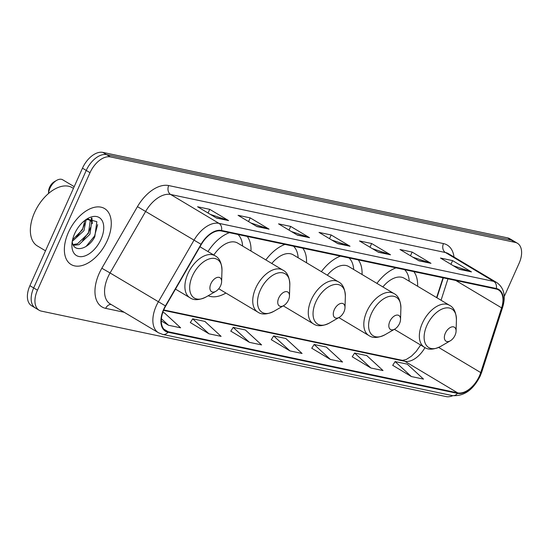 <?xml version="1.0" encoding="UTF-8"?>
<svg xmlns="http://www.w3.org/2000/svg" width="549" height="549" viewBox="0 0 549 549"><rect width="100%" height="100%" fill="white"/><g stroke="black" fill="none" stroke-linecap="round" stroke-linejoin="round"><path stroke-width="0.82" d="M250.989 251.044A35.994 21.157 120.9 0 0 247.215 236.427M229.427 232.673A35.994 21.157 120.9 0 0 207.982 251.559M306.527 262.772A35.994 21.157 120.9 0 0 302.746 248.162M284.965 244.401A35.994 21.157 120.9 0 0 265.84 259.924M362.059 274.507A35.994 21.157 120.9 0 0 358.284 259.89M340.504 256.129A35.994 21.157 120.9 0 0 321.378 271.652M417.597 286.235A35.994 21.157 120.9 0 0 413.822 271.618M396.042 267.857A35.994 21.157 120.9 0 0 376.916 283.38M436.613 297.592L443.009 277.78M208.174 295.746A35.994 21.157 120.9 0 0 225.907 293.022M504.229 296.542L519.093 263.314A20.375 11.975 120.9 0 0 517.405 243.255L509.856 238.746A20.375 11.975 120.9 0 0 507.619 237.875L102.821 152.389A20.375 11.975 120.9 0 0 82.467 168.186L29.907 285.686A20.375 11.975 120.9 0 0 31.595 305.745L35.369 308.003A20.375 11.975 120.9 0 1 33.681 287.944A20.375 11.975 120.9 0 0 35.369 308.003L39.144 310.254A20.375 11.975 120.9 0 0 41.381 311.125L446.179 396.611A20.375 11.975 120.9 0 0 452.795 395.685M513.631 240.997A20.375 11.975 120.9 0 0 511.394 240.133L106.595 154.646A20.375 11.975 120.9 0 0 86.241 170.437L33.681 287.944L86.241 170.437A20.375 11.975 120.9 0 1 106.595 154.646L511.394 240.133A20.375 11.975 120.9 0 1 513.631 240.997M107.247 240.634A32.604 19.16 120.9 0 0 104.543 208.545A32.604 19.16 120.9 0 0 68.392 232.433A32.604 19.16 120.9 0 0 71.096 264.515A32.604 19.16 120.9 0 0 107.247 240.634A32.604 19.16 120.9 0 0 104.543 208.545A32.604 19.16 120.9 0 0 68.392 232.433A32.604 19.16 120.9 0 0 71.096 264.515A32.604 19.16 120.9 0 0 107.247 240.634M479.401 376.024A21.734 12.778 -59.1 0 1 457.688 392.871L168.179 331.733A21.734 12.778 -59.1 0 1 165.791 330.807A21.734 12.778 -59.1 0 1 165.702 306.054L201.318 244.449A21.734 12.778 -59.1 0 1 221.316 230.964L496.09 288.994A21.734 12.778 -59.1 0 1 498.478 289.92A21.734 12.778 -59.1 0 1 501.608 307.865L480.725 372.579A21.734 12.778 -59.1 0 1 479.401 376.024M479.723 376.092A22.276 13.094 120.9 0 0 481.082 372.565L501.964 307.852A22.276 13.094 120.9 0 0 496.31 288.5L221.535 230.47A22.276 13.094 120.9 0 0 201.044 244.298L165.421 305.903A22.276 13.094 120.9 0 0 167.96 332.22L457.468 393.359A22.276 13.094 120.9 0 0 479.723 376.092M190.331 322.579L208.97 333.806L221.11 336.365L204.852 321.398L192.706 318.832L190.29 322.64M230.806 331.129L249.445 342.35L261.592 344.916L245.328 329.949L233.188 327.382L230.765 331.191M392.727 365.325L411.366 376.545L423.505 379.112L407.248 364.145L395.102 361.578L392.686 365.387M352.245 356.775L370.884 368.002L383.03 370.561L366.766 355.594L354.62 353.028L352.204 356.836M311.77 348.224L330.409 359.451L342.549 362.017L326.284 347.043L314.145 344.484L311.729 348.286M271.288 339.673L289.927 350.9L302.074 353.467L285.809 338.5L273.663 335.933L271.247 339.742M517.405 243.255A20.375 11.975 120.9 0 0 515.161 242.383L110.37 156.897A20.375 11.975 120.9 0 0 90.015 172.695L37.456 290.201A20.375 11.975 120.9 0 0 39.144 310.254M256.932 226.579L238.06 215.311L250.207 217.871L269.072 229.146L256.932 226.579M216.45 218.035L197.585 206.76L209.725 209.327L228.597 220.595L216.45 218.035M378.371 252.231L359.499 240.956L371.646 243.516L390.511 254.791L378.371 252.231M418.846 260.775L399.981 249.5L412.127 252.066L430.992 263.342L418.846 260.775M459.328 269.326L440.463 258.051L452.602 260.617L471.467 271.892L459.328 269.326M297.407 235.13L278.542 223.855L290.689 226.421L309.554 237.696L297.407 235.13M337.889 243.681L319.024 232.405L331.164 234.972L350.036 246.247L337.889 243.681M161.303 320.959L168.488 325.255L180.635 327.822L164.371 312.848L162.772 312.511M331.164 234.972L329.51 238.671M331.864 240.078L349.342 245.925A5.435 4.31 101.9 0 1 350.036 246.247M290.689 226.421L289.028 230.12M291.389 231.534L308.867 237.381A5.435 4.31 101.9 0 1 309.554 237.696M452.602 260.617L450.949 264.316M453.302 265.723L470.781 271.57A5.435 4.31 101.9 0 1 471.467 271.892M412.127 252.066L410.467 255.772M412.827 257.179L430.306 263.026A5.435 4.31 101.9 0 1 430.992 263.342M371.646 243.516L369.992 247.222M372.346 248.628L389.824 254.475A5.435 4.31 101.9 0 1 390.511 254.791M209.725 209.327L208.071 213.026M210.425 214.433L227.904 220.279A5.435 4.31 101.9 0 1 228.597 220.595M250.207 217.871L248.553 221.576M250.907 222.983L268.386 228.83A5.435 4.31 101.9 0 1 269.072 229.146M289.927 350.9L273.663 335.933M330.409 359.451L314.145 344.484M370.884 368.002L354.62 353.028M411.366 376.545L395.102 361.578M249.445 342.35L233.188 327.382M208.97 333.806L192.706 318.832M168.488 325.255L161.406 318.736M445.356 333.181A8.153 4.79 120.9 0 0 445.067 340.25A8.153 4.79 120.9 0 0 450.331 340.799A8.153 4.79 120.9 0 0 455.073 335.233A8.153 4.79 120.9 0 0 456.075 331.184A8.153 4.79 120.9 0 0 452.033 326.861A8.153 4.79 120.9 0 0 445.356 333.181M409.231 281.232A32.261 18.961 120.9 0 0 404.572 269.662M394.367 329.318L424.398 347.263A24.451 14.37 120.9 0 1 422.366 323.196A24.451 14.37 120.9 0 1 449.487 305.285L404.27 278.268A24.451 14.37 120.9 0 0 382.866 286.935M389.824 321.453A8.153 4.79 120.9 0 0 389.529 328.522A8.153 4.79 120.9 0 0 394.793 329.071A8.153 4.79 120.9 0 0 399.535 323.505A8.153 4.79 120.9 0 0 400.537 319.456A8.153 4.79 120.9 0 0 396.495 315.133A8.153 4.79 120.9 0 0 389.824 321.453M353.693 269.504A32.261 18.961 120.9 0 0 349.034 257.934M338.829 317.59L368.866 335.535A24.451 14.37 120.9 0 1 366.835 311.468A24.451 14.37 120.9 0 1 393.949 293.557L348.732 266.539A24.451 14.37 120.9 0 0 327.328 275.207M334.286 309.718A8.153 4.79 120.9 0 0 333.991 316.794A8.153 4.79 120.9 0 0 339.255 317.343A8.153 4.79 120.9 0 0 343.997 311.77A8.153 4.79 120.9 0 0 344.998 307.728A8.153 4.79 120.9 0 0 340.963 303.405A8.153 4.79 120.9 0 0 334.286 309.718M298.155 257.776A32.261 18.961 120.9 0 0 293.495 246.206M283.291 305.862L313.328 323.807A24.451 14.37 120.9 0 1 311.297 299.74A24.451 14.37 120.9 0 1 338.41 281.829L293.193 254.811A24.451 14.37 120.9 0 0 271.789 263.479M278.748 297.99A8.153 4.79 120.9 0 0 278.453 305.066A8.153 4.79 120.9 0 0 283.716 305.608A8.153 4.79 120.9 0 0 288.458 300.042A8.153 4.79 120.9 0 0 289.467 295.993A8.153 4.79 120.9 0 0 285.425 291.677A8.153 4.79 120.9 0 0 278.748 297.99M242.617 246.048A32.261 18.961 120.9 0 0 237.957 234.478M218.749 288.753L257.79 312.079A24.451 14.37 120.9 0 1 255.759 288.012A24.451 14.37 120.9 0 1 282.872 270.101L237.655 243.083A24.451 14.37 120.9 0 0 213.815 255.045M56.643 180.374L54.33 181.712A8.153 4.79 120.9 0 0 49.588 187.278A8.153 4.79 120.9 0 0 48.587 191.327L48.518 193.495A11.543 6.787 120.9 0 1 49.925 188.259A11.543 6.787 120.9 0 1 56.643 180.374A11.543 6.787 120.9 0 1 62.723 179.798L74.204 186.66M210.905 283.668A8.153 4.79 120.9 0 0 210.61 290.737A8.153 4.79 120.9 0 0 215.874 291.286A8.153 4.79 120.9 0 0 220.616 285.713A8.153 4.79 120.9 0 0 221.618 281.671A8.153 4.79 120.9 0 0 217.582 277.348A8.153 4.79 120.9 0 0 210.905 283.668M73.436 188.376L72.221 187.655A33.956 19.963 120.9 0 0 34.56 212.532A33.956 19.963 120.9 0 0 37.38 245.959L45.505 250.811M86.159 219.511L83.942 230.683L72.248 241.375M84.93 220.348L82.439 229.784L72.578 239.728M86.056 219.531L89.954 219.923L91.71 221.906L89.926 234.258L78.994 244.676L73.408 245.341M87.758 218.701L89.954 219.923M89.158 219.559L90.214 221.014L88.43 233.366L77.498 243.783L73.017 244.586M72.187 241.725A15.351 9.024 120.9 0 0 72.434 242.898C74.54 253.274 89.103 248.505 94.805 236.715L96.837 221.659L86.975 219.024M101.016 239.323A22.145 13.018 120.9 0 0 101.819 220.101A22.145 13.018 120.9 0 0 87.504 218.619A22.145 13.018 120.9 0 0 74.623 233.744A22.145 13.018 120.9 0 0 71.898 244.744A22.145 13.018 120.9 0 0 82.878 256.486A22.145 13.018 120.9 0 0 101.016 239.323M97.66 224.644L94.586 235.967L86.076 246.453M91.319 218.022L91.656 221.796M90.647 227.348L88.595 232.385L82.583 240.647M84.663 223.772L82.604 228.809L76.592 237.072M91.958 218.063L92.287 223.697M86.365 219.463L86.296 220.122M507.619 237.875L515.161 242.383M29.907 285.686L37.456 290.201M82.467 168.186L90.015 172.695M102.821 152.389L110.37 156.897M457.688 392.871L404.86 361.304A21.734 12.778 120.9 0 0 424.981 347.592M124.163 312.264L105.703 308.366A6.794 5.387 101.9 0 1 111.083 304.448M105.703 308.366A33.956 19.963 -59.1 0 1 99.156 273.491A33.956 19.963 -59.1 0 1 101.84 268.241L137.456 206.637A33.956 19.963 -59.1 0 1 168.701 185.562L443.475 243.591A33.956 19.963 -59.1 0 1 454.002 257.014M165.421 305.903L110.068 272.963A27.169 15.969 120.9 0 0 107.92 277.163A27.169 15.969 120.9 0 0 110.177 303.906L158.476 332.763A27.169 15.969 -59.1 0 1 158.366 301.826L193.982 240.222A27.169 15.969 -59.1 0 1 218.976 223.361L493.757 281.39A6.794 5.387 101.9 0 1 496.31 288.5M167.96 332.22A6.794 5.387 101.9 0 1 162.792 334.451L452.301 395.589C463.898 396.508 473.224 389.948 480.258 375.921L481.768 372.009A6.794 2.004 -162.1 0 1 481.082 372.565M221.535 230.47A6.794 5.387 -78.1 0 0 218.976 223.361L170.677 194.497A27.169 15.969 120.9 0 0 145.684 211.358L110.068 272.963L101.84 268.241M201.044 244.298L137.456 206.637M481.768 372.009L502.651 307.289A6.794 2.004 -162.1 0 1 501.964 307.852M443.475 243.591A6.794 5.387 101.9 0 0 445.452 252.526L493.757 281.39A27.169 15.969 -59.1 0 1 496.742 282.55L448.437 253.686A27.169 15.969 120.9 0 0 445.452 252.526L170.677 194.497A6.794 5.387 101.9 0 1 168.701 185.562M452.301 395.589A6.794 5.387 -78.1 0 0 457.468 393.359M168.179 331.733L163.842 329.139M163.581 310.35L404.86 361.304A12.222 9.697 101.9 0 0 402.458 360.364L406.171 359.533L411.517 356.116L416.115 351.518L420.651 345.019M480.725 372.579L438.651 347.442M501.608 307.865L455.766 280.47M441.053 300.248L447.97 278.823M337.443 243.413L349.342 245.925M377.925 251.964L389.824 254.475M418.407 260.514L430.306 263.026M458.882 269.058L470.781 271.57M296.968 234.862L308.867 237.381M256.486 226.318L268.386 228.83M216.004 217.768L227.904 220.279M449.487 305.285C453.817 307.413 456.13 312.292 456.425 319.937A22.461 13.203 120.9 0 0 445.287 308.03A22.461 13.203 120.9 0 0 426.889 325.44A22.461 13.203 120.9 0 0 426.079 344.937A22.461 13.203 120.9 0 0 440.593 346.433L450.331 340.799M393.949 293.557C398.279 295.678 400.592 300.564 400.894 308.209A22.461 13.203 120.9 0 0 389.756 296.302A22.461 13.203 120.9 0 0 371.35 313.712A22.461 13.203 120.9 0 0 370.541 333.202A22.461 13.203 120.9 0 0 385.055 334.705L394.793 329.071M338.41 281.829C342.741 283.95 345.053 288.836 345.355 296.481A22.461 13.203 120.9 0 0 334.217 284.574A22.461 13.203 120.9 0 0 315.812 301.984A22.461 13.203 120.9 0 0 315.002 321.474A22.461 13.203 120.9 0 0 329.524 322.977L339.255 317.343M282.872 270.101C287.202 272.222 289.522 277.108 289.817 284.753A22.461 13.203 120.9 0 0 278.679 272.846A22.461 13.203 120.9 0 0 260.281 290.249A22.461 13.203 120.9 0 0 259.464 309.746A22.461 13.203 120.9 0 0 273.985 311.249L283.716 305.608M199.973 246.776L215.03 255.772C219.36 257.893 221.672 262.779 221.974 270.424A22.461 13.203 120.9 0 0 210.837 258.517A22.461 13.203 120.9 0 0 192.431 275.927A22.461 13.203 120.9 0 0 191.622 295.417A22.461 13.203 120.9 0 0 206.143 296.92L215.874 291.286M215.03 255.772A24.451 14.37 120.9 0 0 187.916 273.683A24.451 14.37 120.9 0 0 189.947 297.75C193.872 300.557 199.266 300.282 206.143 296.92M502.651 307.289C506 296.014 504.03 287.765 496.742 282.55M158.476 332.763L162.792 334.451M436.908 297.771L443.338 277.849M163.753 309.952L402.458 360.364M424.398 347.263C428.323 350.07 433.724 349.795 440.593 346.433M456.075 331.184L456.425 319.937M368.866 335.535C372.792 338.342 378.186 338.067 385.055 334.705M400.537 319.456L400.894 308.209M313.328 323.807C317.253 326.614 322.647 326.339 329.524 322.977M344.998 307.728L345.355 296.481M257.79 312.079C261.715 314.886 267.109 314.611 273.985 311.249M289.467 295.993L289.817 284.753M175.495 289.117L189.947 297.75M221.618 281.671L221.974 270.424"/></g></svg>
